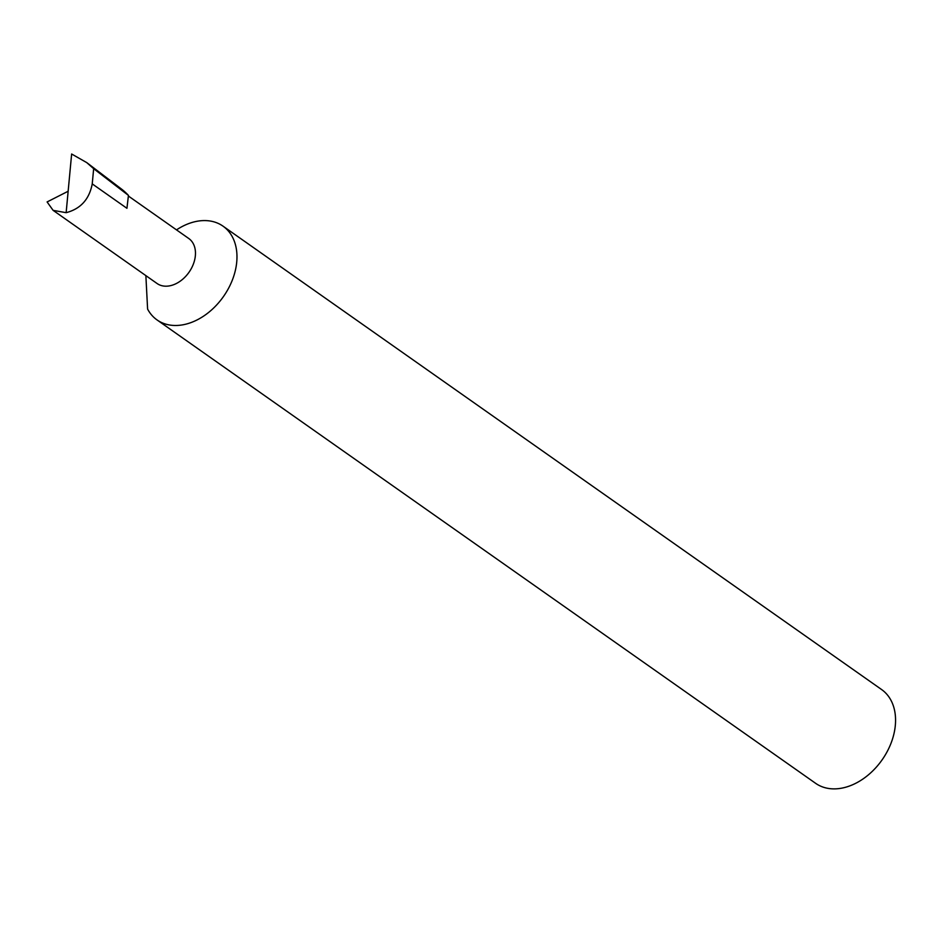 <?xml version="1.0" encoding="UTF-8"?>
<svg xmlns="http://www.w3.org/2000/svg" width="942" height="942" viewBox="0 0 942 942"><rect width="100%" height="100%" fill="white"/><g stroke="black" fill="none" stroke-linecap="round" stroke-linejoin="round"><path stroke-width="1.41" d="M66.14 212.68C80.612 208.888 89.302 199.292 92.234 183.89L126.934 208.3L128.442 195.394A106.069 75.654 125.1 0 0 121.4 188.989L86.735 162.601L71.639 154.005L66.14 212.68L53.105 210.349L157.09 283.518A27.518 19.629 -54.9 0 0 170.019 285.767A27.518 19.629 -54.9 0 0 193.192 264.537A27.518 19.629 -54.9 0 0 188.765 238.503L128.371 196.018M145.869 275.617L147.6 309.082A57.332 40.895 -54.9 0 0 157.02 319.915A57.332 40.895 -54.9 0 0 183.961 324.601A57.332 40.895 -54.9 0 0 232.227 280.375A57.332 40.895 -54.9 0 0 223.007 226.151A57.332 40.895 -54.9 0 0 196.077 221.464A57.332 40.895 -54.9 0 0 176.507 229.883M157.02 319.915L815.607 783.308A57.332 40.895 -54.9 0 0 842.537 787.995A57.332 40.895 -54.9 0 0 890.814 743.768A57.332 40.895 -54.9 0 0 881.582 689.532L223.007 226.151M53.105 210.349L47.1 201.941L68.154 191.25M128.442 195.394L93.658 168.7L92.234 183.89M86.735 162.601L93.658 168.7"/></g></svg>
